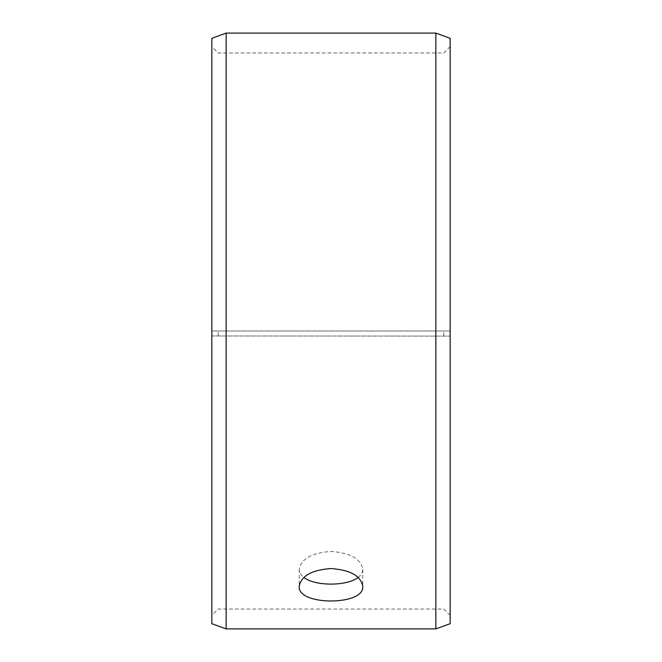 <?xml version="1.0" encoding="UTF-8"?>
<svg xmlns="http://www.w3.org/2000/svg" width="662" height="662" viewBox="0 0 662 662"><rect width="100%" height="100%" fill="white"/><g stroke="black" fill="none" stroke-linecap="round" stroke-linejoin="round"><path stroke-width="0.5" stroke-dasharray="3.31 2.48" d="M211.84 335.965L450.16 336.106L211.84 335.965L211.84 615.395L211.84 46.605L211.84 331L450.16 331L211.84 331L211.84 38.305M218.195 335.849L218.195 331M211.84 336.106L211.84 623.695M226.139 336.197L226.139 628.9M226.139 33.1L226.139 331M450.16 336.106L450.16 623.695M450.16 38.305L450.16 335.965M435.861 336.197L435.861 628.9M435.861 33.1L435.861 331M443.805 335.849L443.805 331M358.125 577.429C361.187 575.088 362.743 572.382 362.776 569.328C360.914 558.877 350.322 552.902 331 551.396C311.694 552.894 301.102 558.869 299.224 569.328C299.257 572.382 300.805 575.079 303.875 577.429M450.16 46.605L443.805 52.96L218.195 52.96L211.84 46.605M450.16 615.395L443.805 609.04L218.195 609.04L211.84 615.395M299.224 569.328L299.224 586.35M362.776 569.328L362.776 586.35"/><path stroke-width="0.99" d="M211.84 623.695L211.84 38.305L226.139 33.1L226.139 628.9L211.84 623.695M435.861 33.1L435.861 628.9L450.16 623.695L450.16 38.305L435.861 33.1L226.139 33.1M303.875 577.429C314.88 586.317 347.095 586.325 358.125 577.429M331 568.526C350.306 569.99 360.898 575.923 362.776 586.35C364.737 605.887 297.255 605.879 299.224 586.35C301.086 575.932 311.678 569.99 331 568.526M435.861 628.9L226.139 628.9"/></g></svg>
